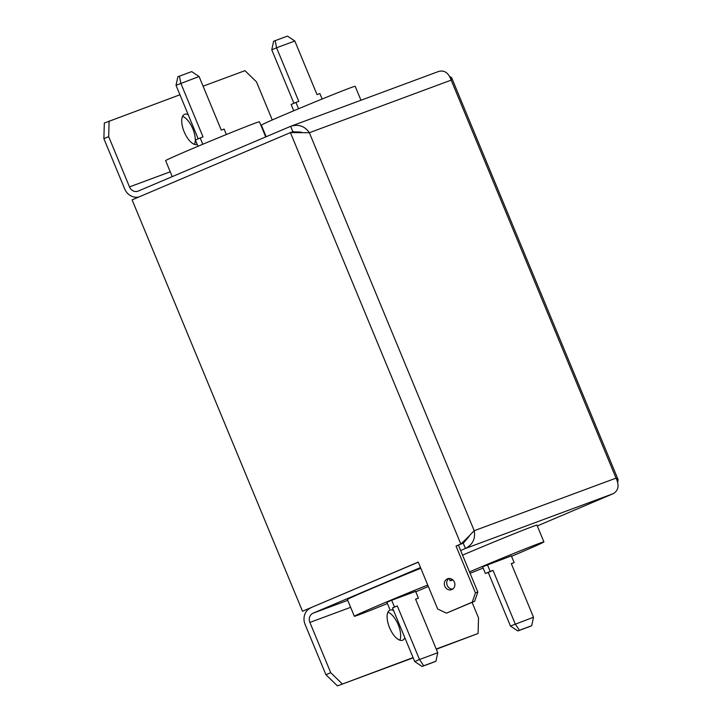 <?xml version="1.0" encoding="UTF-8"?>
<svg xmlns="http://www.w3.org/2000/svg" width="722" height="722" viewBox="0 0 722 722"><rect width="100%" height="100%" fill="white"/><g stroke="black" fill="none" stroke-linecap="round" stroke-linejoin="round"><path stroke-width="1.08" d="M452.775 589.044A5.803 5.207 69.7 0 1 447.126 585.136A5.803 5.207 69.7 0 1 448.858 578.493M447.396 578.845A5.803 5.207 -110.3 0 0 444.779 586.138A5.803 5.207 -110.3 0 0 451.638 589.648A5.803 5.207 -110.3 0 0 451.837 589.567A5.803 5.207 -110.3 0 0 454.463 582.284A5.803 5.207 -110.3 0 0 447.604 578.764A5.803 5.207 -110.3 0 0 447.396 578.845M393.562 610.505A16.317 7.175 67 0 0 389.907 610.153A16.317 7.175 67 0 0 389.555 627.671A16.317 7.175 67 0 0 402.668 640.197A16.317 7.175 67 0 0 404.825 637.697M399.835 640.188A16.317 7.175 67 0 0 398.219 624.72A16.317 7.175 67 0 0 387.94 612.202M188.18 114.672A16.317 7.175 67 0 0 184.525 114.329A16.317 7.175 67 0 0 184.173 131.846A16.317 7.175 67 0 0 197.214 144.4M194.453 144.364A16.317 7.175 67 0 0 192.846 128.895A16.317 7.175 67 0 0 182.567 116.377M360.964 100.241L355.188 86.279A50.775 0.939 157.5 0 0 287.329 113.48A50.775 0.939 157.5 0 0 261.364 125.15L266.156 136.729M265.705 136.918L259.442 121.783A50.775 0.939 157.5 0 0 191.583 148.985A50.775 0.939 157.5 0 0 165.618 160.645L172.233 176.628M387.398 603.547A50.775 0.939 -22.5 0 1 354.34 616.272A50.775 0.939 -22.5 0 1 380.304 604.612A50.775 0.939 -22.5 0 1 427.749 585.037M428.336 586.454A50.775 0.939 -22.5 0 1 422.199 589.08A50.775 0.939 -22.5 0 1 415.791 591.787M354.34 616.272L347.408 599.522A50.775 0.939 -22.5 0 1 373.373 587.861A50.775 0.939 -22.5 0 1 420.809 568.286M469.499 571.905A50.775 0.939 -22.5 0 1 476.06 569.107A50.775 0.939 -22.5 0 1 543.91 541.906A50.775 0.939 -22.5 0 1 517.945 553.575A50.775 0.939 -22.5 0 1 511.537 556.283M462.558 555.155A50.775 0.939 -22.5 0 1 469.119 552.357A50.775 0.939 -22.5 0 1 536.969 525.156L543.91 541.906M483.153 568.043A50.775 0.939 -22.5 0 1 470.085 573.313M452.875 579.956A50.775 0.939 -22.5 0 1 450.086 580.768A50.775 0.939 -22.5 0 1 452.351 579.513M510.454 626.046L517.827 630.956L530.092 626.407L531.681 625.73L533.504 617.238L510.454 626.046L488.252 572.447L485.41 573.494L482.63 566.797L511.366 555.886L514.145 562.582L511.356 563.765M418.291 562.194L302.5 611.254L418.246 562.086L437.667 608.989L446.44 613.14L472.224 602.184L475.446 592.933L477.838 592.049L458.416 545.146L456.024 546.031L463.506 542.989L469.147 536.347M477.838 592.049L474.625 601.3L472.224 602.184M446.44 613.14L474.625 601.3M301.372 132.117L292.699 131.756M302.5 611.254L132.099 199.859L290.406 132.604L309.359 132.713C304.702 126.034 298.439 123.913 290.587 126.35L138.263 191.059A7.256 6.516 -110.3 0 1 138.01 191.159A7.256 6.516 -110.3 0 1 129.491 186.908L108.679 136.648L103.878 138.687L104.32 123.065L179.94 94.772M438.768 71.397L290.587 126.35L292.906 131.675M617.743 482.188L618.113 479.661L616.047 478.126C619.44 485.346 618.501 490.527 613.24 493.667L537.294 525.932M613.24 493.667L465.428 548.476C472.684 544.614 475.618 538.693 474.219 530.715L465.491 539.731L463.208 543.106L465.428 548.476L460.636 550.507M420.511 567.555L313.113 613.177A7.256 6.516 -110.3 0 0 309.891 622.427L350.63 607.319M463.434 543.016L458.416 545.146M465.843 539.352L460.817 544L290.406 132.604L292.807 131.72M475.446 592.933L456.024 546.031M438.389 71.541C444.238 69.835 448.506 72.696 451.187 80.124L451.656 77.777L449.752 76.469M310.992 607.78L310.893 607.816A13.059 11.723 -110.3 0 0 305.099 624.467L325.911 674.718L330.712 672.678L309.891 622.427M472.089 602.374L478.515 617.879L478.081 633.492L436.214 649.015M478.081 633.492L436.305 649.24M413.164 657.823L337.445 685.9L325.911 674.718M413.074 657.598L337.445 685.9M330.712 672.678L342.246 683.86M103.878 138.687L124.698 188.938A13.059 11.723 -110.3 0 0 139.021 196.916M203.081 86.189L244.948 70.666L256.481 81.848L272.275 119.969M109.112 121.034L108.679 136.648M435.935 661.235L423.661 665.783L419.5 659.511L414.708 661.551L422.081 666.46L434.346 661.912L435.935 661.235L437.758 652.742L415.556 599.143L418.399 598.087L415.61 599.269M422.081 666.46L423.661 665.783M437.758 652.742L419.5 659.511L397.299 605.911L394.456 606.958L391.685 600.262L415.619 591.381L418.399 598.087M414.708 661.551L392.506 607.942L397.299 605.911M392.506 607.942L394.456 606.958M389.663 608.998L386.884 602.301L391.685 600.262M198.171 138.786L176.024 85.313L177.847 76.821L179.435 76.153L180.825 83.283L203.026 136.882L195.382 139.978L197.99 146.268M176.024 85.313L199.073 76.514L221.275 130.113L224.118 129.058L226.374 134.518M179.435 76.153L191.7 71.604L199.073 76.514M200.184 137.938L202.801 144.256M293.917 103.282L271.77 49.818L276.571 47.778L298.773 101.378L295.93 102.434L298.547 108.751M271.77 49.818L273.593 41.325L275.181 40.649L276.571 47.778L294.82 41.01L317.021 94.609L319.864 93.553L322.129 99.013M293.737 110.773L291.128 104.473L295.93 102.434M275.181 40.649L287.446 36.1L294.82 41.01M517.827 630.956L519.416 630.279L515.255 624.007L493.045 570.407L490.202 571.463L487.431 564.757M533.504 617.238L511.302 563.638L514.145 562.582M485.41 573.494L490.202 571.463M488.252 572.447L493.045 570.407M531.681 625.73L519.416 630.279M347.742 600.343L313.113 613.177M309.359 132.713L474.219 530.715L616.047 478.126L451.187 80.124L309.359 132.713M265.985 136.296L265.515 136.467M170.239 171.8L129.491 186.908M451.656 77.777L618.122 479.661M450.086 580.768L449.138 578.475"/></g></svg>

